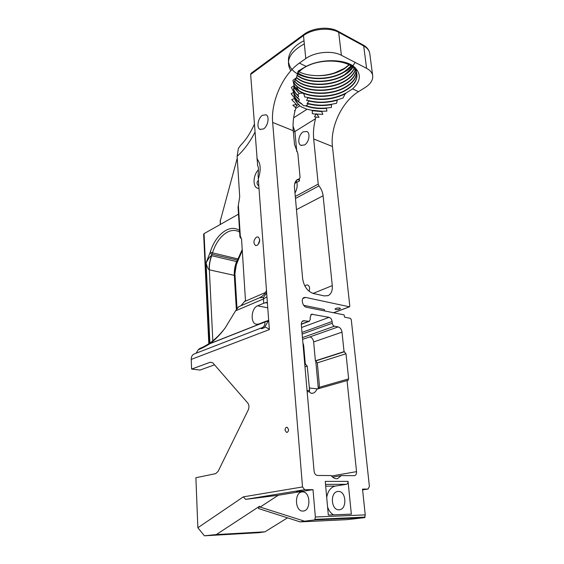 <?xml version="1.0" encoding="UTF-8"?>
<svg xmlns="http://www.w3.org/2000/svg" width="564" height="564" viewBox="0 0 564 564"><rect width="100%" height="100%" fill="white"/><g stroke="black" fill="none" stroke-linecap="round" stroke-linejoin="round"><path stroke-width="0.85" d="M296.509 491.498L302.121 491.188L296.509 491.498M295.466 198.486L318.963 185.887L318.216 184.111L313.683 138.956L332.45 146.513C330.053 127.126 341.876 101.739 358.478 91.699L364.908 87.702C370.767 83.916 373.333 79.743 372.607 75.16C371.972 72.411 369.963 70.133 366.593 68.343L341.389 55.286C332.281 50.266 314.867 51.881 305.794 58.571L299.371 63.097C282.797 74.483 270.699 101.901 272.659 122.437L302.523 486.958L304.701 489.707L245.657 499.366L278.256 495.255L312.999 489.622L315.361 517.005L365.239 514.883L364.668 517.618L354.432 518.845L346.381 519.684L300.104 521.883L304.518 521.185L260.138 507.085L278.256 495.255M304.701 489.707L312.999 489.622M288.535 429.387C288.493 431.312 287.837 432.32 286.554 432.412L285.074 430.233C285.109 428.309 285.772 427.3 287.055 427.209L288.535 429.387M260.138 507.085L259.518 506.289L216.308 534.573L204.415 535.8L197.858 527.742L195.884 477.736L215.681 473.64L218.085 471.398L248.245 409.95C249.309 407.307 249.161 405.015 247.815 403.084L212.832 362.885L210.393 362.18L191.605 369.089L191.224 359.416C191.217 356.779 192.169 354.975 194.079 354.009L194.425 353.875M197.858 527.742L243.338 496.863L302.523 486.958M256.824 158.66C260.737 163.236 261.231 169.94 258.298 178.767L258.101 174.657C258.65 169.44 258.509 166.493 257.656 165.802L250.656 74.448L303.488 35.581L305.794 58.571M258.298 178.767L268.668 320.324L264.431 327.684L261.633 328.77L260.885 328.079L263.036 328.227M263.508 128.93L259.976 129.382C256.275 127.795 258.002 117.989 262.45 115.282L266.095 114.809C269.775 116.438 267.963 126.336 263.508 128.93M295.31 107.428L296.981 105.531L295.79 103.818L296.022 104.523L292.822 105.207L295.966 107.978L295.099 110.544L294.478 110.572L294.993 110.981C293.287 117.883 292.709 124.468 293.259 130.735L294.514 144.532L297.834 153.33L300.055 177.329L299.533 178.746L297.454 179.542C295.219 181.044 294.232 183.716 294.493 187.565L302.635 278.665C303.933 286.505 307.535 291.454 313.436 293.52L324.321 295.917L328.199 295.578C331.279 293.922 332.64 290.608 332.274 285.631L323.101 195.757C322.678 192.197 321.297 188.912 318.963 185.887M296.756 105.242L298.751 104.509L299.759 105.863L301.93 107.153L307.042 109.247L311.596 110.22L322.234 111.249L326.923 111.094L326.373 108.38L326.944 107.971C319.294 108.633 312.4 107.893 306.259 105.757L303.474 105.68L302.107 104.255C297.418 101.654 294.69 98.347 293.914 94.329L293.879 93.962M298.751 104.509C296.431 102.542 294.958 100.307 294.323 97.805L291.137 93.758L293.766 92.284L291.376 87.427L294.168 85.538L292.906 80.314L296.495 77.74L298.166 71.078L306.196 66.404C320.014 59.079 342.221 58.734 352.979 65.805C361.531 72.989 361.404 80.673 352.599 88.858L346.522 92.764C334.121 99.193 321.106 100.723 307.479 97.346L304.553 96.93C304.461 94.851 303.799 93.575 302.565 93.116L298.969 93.335M294.323 97.805L298.321 104.474M295.79 103.818L291.687 99.631L294.45 98.524M296.022 104.523L296.911 105.764M313.683 138.956C313.105 132.949 313.605 126.646 315.198 120.04L315.911 117.016L314.515 116.945L315.819 114.266L312.287 113.611L312.343 110.72L311.596 110.22M294.979 193.036C296.974 189.426 297.595 185.866 296.854 182.348L299.456 180.896L298.553 179.296M304.489 144.976L300.908 145.322C297.129 143.707 298.744 134.331 303.228 131.842L306.922 131.482C310.679 133.132 308.98 142.586 304.489 144.976M365.239 514.883L362.511 489.115L368.024 489.058L369.406 486.485L351.266 319.605L350.35 318.329L344.625 317.187L344.068 314.881L306.449 307.253C302.656 306.731 300.626 298.814 303.954 297.566L305.561 297.411L349.412 306.795L349.814 306.238L332.45 146.513M344.033 351.626L315.382 360.833L317.313 362.863L346 353.748L344.033 351.626L342.003 332.147C341.516 329.305 340.24 327.557 338.188 326.901L334.452 326.203C333.282 325.83 332.563 324.836 332.288 323.228L332.111 321.487C331.731 319.259 330.73 317.877 329.094 317.342L311.476 314.218L310.165 317.278L310.327 319.062L309.361 321.29L303.087 320.768C301.803 321.424 301.218 322.763 301.324 324.779L314.077 471.151C314.486 473.753 315.607 475.184 317.44 475.459L331.131 475.544C333.12 478.032 335.284 479.055 337.632 478.61L341.305 475.614L332.612 477.116M346 353.748L348.637 378.874L347.903 380.559L347.043 380.538L356.54 471.645C356.652 473.823 356.025 475.156 354.657 475.649L341.305 475.614M348.051 481.374L325.245 481.388L328.318 515.073L351.344 514.128L348.051 481.374C348.101 482.974 347.572 483.947 346.472 484.286L335.354 486.083C330.751 487.197 327.867 490.969 326.711 497.406M301.86 491.928L302.812 491.886C310.461 491.815 311.109 510.476 303.418 511.026L302.671 511.069C294.944 511.203 294.218 492.668 301.86 491.928M364.668 517.618L314.754 519.916L304.518 521.185M314.754 519.916L315.361 517.005M245.657 499.366L243.338 496.863M300.104 521.883L258.46 508.524L259.518 506.289M287.492 517.837L264.967 531.817L216.308 534.573M339.45 509.764L338.703 509.8C330.948 509.948 330.032 492.182 337.695 491.47L338.647 491.427C346.324 491.357 347.163 509.229 339.45 509.764M333.55 514.861C330.871 513.332 328.882 510.737 327.592 507.064M368.024 489.058L362.589 489.883M318.322 388.737L315.762 360.889M303.714 305.328L324.378 309.551L324.512 310.919M335.77 309.509L335.009 309.086C335.608 308.212 337.166 307.866 339.662 308.05L340.416 308.473C339.817 309.347 338.266 309.699 335.77 309.509M344.971 308.536L333.507 312.745M315.819 114.266L317.088 114.407L319.02 117.34L315.911 117.016M317.088 114.407L317.638 114.097L315.558 113.879M312.343 110.72L321.691 111.609L322.834 114.365L317.638 114.097M321.691 111.609L322.234 111.249M331.428 104.664L332.062 104.185C323.75 105.687 315.96 105.482 308.684 103.579L308.55 103.889C315.636 105.785 323.264 106.046 331.428 104.664L331.421 107.456L326.944 107.971M337.251 100.202L338.026 99.602C328.001 102.592 318.286 102.958 308.882 100.681L308.938 101.041C318.026 103.247 327.465 102.965 337.251 100.202L336.581 103.275L332.062 104.185M307.479 97.346L307.747 97.776C320.592 100.942 333.056 99.645 345.154 93.885L343.06 97.995L338.026 99.602M345.154 93.885L346.522 92.764M293.766 92.284L293.914 94.329M305.533 105.835C311.645 108.119 318.597 108.972 326.373 108.38M302.107 104.255L301.437 103.529C297.129 100.977 294.605 97.783 293.879 93.955L293.795 93.356M294.168 85.538L293.647 91.361M293.759 91.876C294.493 94.83 296.347 97.41 299.315 99.609L298.631 101.576M299.315 99.609L299.174 99.165C296.304 97.015 294.5 94.505 293.752 91.636M293.71 91.453L293.506 90.24M354.22 68.737C352.542 72.079 349.631 75.047 345.499 77.649C331.604 86.673 306.689 86.898 296.495 77.733L293.682 82.993M293.491 88.858C294.197 91.657 295.917 94.117 298.631 96.254L297.58 97.833M293.499 88.675C294.253 91.424 295.966 93.835 298.624 95.908L298.631 96.254M304.003 40.763C283.614 50.541 283.692 69.45 301.733 75.773C319.351 82.591 347.191 75.738 355.073 62.597M304.32 43.879C289.663 52.078 285.165 61.053 290.82 70.803M349.299 64.902L344.442 68.73C335.016 74.349 324.328 76.57 312.393 75.372C307.26 74.906 302.748 73.694 298.864 71.72M297.552 73.01C308.515 81.061 331.66 80.285 344.794 71.698L351.266 66.122M351.442 65.91L351.971 65.205M297.08 75.442C307.725 83.987 331.667 83.451 345.147 74.667C348.538 72.53 351.118 70.105 352.895 67.405M353.022 67.194L353.579 66.242M295.346 79.376C304.497 89.732 331.202 90.141 345.852 80.645C350.723 77.578 353.861 74.074 355.278 70.126M294.45 80.997C302.353 92.496 330.821 93.61 346.211 83.641C351.816 80.116 355.101 76.091 356.074 71.557M293.809 82.598C300.238 95.203 330.441 97.078 346.564 86.652C352.909 82.661 356.265 78.121 356.631 73.038M356.42 70.641L355.369 67.807M294.112 85.693C300.584 98.207 330.786 100.04 346.923 89.669C354.411 84.931 357.703 79.623 356.808 73.736C355.264 59.58 318.949 56.076 301.655 69.464L297.468 73.101M293.689 87.286L299.153 93.469L293.724 87.096M297.595 95.048L299.019 93.709M307.747 97.776L306.675 100.505L308.882 100.681M308.938 101.041L307.035 103.543L308.684 103.579M308.55 103.889L306.153 105.778M356.92 74.385C357.238 79.912 353.889 84.889 346.881 89.309C330.99 99.609 300.753 97.889 294.175 85.495M356.582 72.862C356.138 77.874 352.789 82.351 346.522 86.292C330.652 96.648 300.415 94.893 293.872 82.407M355.997 71.381C354.967 75.844 351.689 79.813 346.169 83.289C331.026 93.173 302.551 92.186 294.542 80.807M355.165 69.957C353.713 73.835 350.596 77.282 345.81 80.292C331.406 89.704 304.722 89.415 295.466 79.186M354.079 68.582C352.373 71.84 349.504 74.751 345.457 77.296C331.78 86.243 306.879 86.581 296.608 77.501M352.719 67.25L345.105 74.321C331.801 83.049 307.796 83.662 297.108 75.132M351.055 65.974L344.752 71.346C331.843 79.841 308.811 80.737 297.743 72.812M349.038 64.761L344.392 68.385L334.635 72.883C327.31 75.301 319.901 76.133 312.393 75.372M301.613 69.09L303.256 67.983M338.724 61.095C349.144 63.09 355.158 67.186 356.765 73.369M354.7 67.172L354.178 68.378M353.409 66.115L352.852 67.038M351.753 65.086L351.231 65.755M303.862 34.432L251.022 73.362L250.656 74.448L251.072 73.327M240.017 236.802L240.313 236.14L240.123 237.317L241.547 238.974L245.467 300.422L240.927 305.758M240.828 145.04L238.403 148.367L237.12 156.313L239.707 196.674L238.057 207.157L239.919 236.577M258.545 169.778C253.243 174.53 252.411 186.324 257.283 188.101L259.01 188.432M256.493 237.07L258.108 236.929C260.462 239.524 260.117 242.344 257.078 245.396L255.506 245.537C253.137 242.964 253.469 240.144 256.493 237.07M259.708 239.756L258.608 243.944M225.297 327.797C220.961 333.444 216.407 338.097 211.634 341.756L211.296 342.017C206.903 345.112 203.103 347.234 199.896 348.376L198.26 349.729L196.103 353.226M259.398 297.827L263.501 297.348L266.666 292.92M263.501 297.348L263.656 303.277L257.565 305.836C251.234 308.036 250.085 323.01 256.197 324.215L258.82 324.032L264.967 321.607L268.316 320.881M238.769 306.689L235.569 310.827L224.994 328.213C220.334 334.431 215.42 339.514 210.259 343.469L209.907 343.709C205.409 346.536 201.524 348.545 198.26 349.729M267.35 302.269L263.656 303.277M264.967 321.607L268.633 320.38M211.634 341.756L210.259 343.469L264.988 321.896L268.217 321.029M211.296 342.017L209.907 343.709L264.995 322.002C265.08 324.765 264.185 326.641 262.316 327.613L264.114 327.804M261.576 327.853L194.079 354.009M315.382 360.833L313.647 341.946C313.203 339.19 311.955 337.512 309.904 336.898L302.593 339.331M317.313 362.863L319.323 384.62L319.224 387.32L318.505 388.688M296.699 181.841L294.725 183.667M296.854 182.348L296.149 180.691M258.432 180.607L258.108 180.776C256.5 182.348 256.74 184.104 258.834 186.042M237.24 158.244L220.235 221.137M259.271 242.619L258.672 242.464M304.863 286.004L306.104 285.088L307.676 285.003C309.622 286.11 310.073 288.19 309.037 291.243M238.501 214.179L204.048 233.637L209.251 343.462M208.807 343.751L203.646 234.173L204.048 233.637M204.415 535.8L259.179 532.663L264.967 531.817M191.605 369.089L200.065 370.062L214.524 364.83M347.043 380.538L316.883 389.153C315.995 391.303 314.719 392.643 313.055 393.171L311.208 393.327L308.621 391.515L307.176 391.924M302.903 342.849L303.672 345.394L305.3 364.069L304.764 364.245M305.3 364.069L307.225 366.071L309.594 390.084L307.077 390.803M309.389 391.543L308.621 391.515M309.439 391.529L309.594 390.084M212.825 340.818L209.35 269.839C208.828 266.61 209.505 261.872 211.387 255.626C209.794 256.726 208.969 257.748 206.071 262.845C207.129 267.153 208.222 269.479 209.35 269.839L234.314 275.366C234.123 271.101 234.991 266.539 236.915 261.668L236.337 264.805L238.128 260.3M209.822 253.229L211.93 254.244L238.135 260.279M236.993 308.007L234.927 273.632L234.314 275.366L236.316 308.98M268.668 320.324L269.324 329.172L265.129 326.965M296.34 180.473L299.202 178.873M269.324 329.172L269.352 329.587L191.224 359.416M295.762 108.457L299.759 105.863M272.659 122.437L293.259 130.735M306.196 66.404L299.371 63.097M293.372 131.976L294.916 131.518L293.054 126.16M307.042 109.247L293.654 117.82M296.763 151.575L294.916 131.518L315.537 118.701M299.456 180.896L299.272 178.894M318.216 184.111L295.289 196.462M315.22 519.359L365.134 517.096M325.682 486.147L335.354 486.083M325.52 484.37L346.472 484.286M333.472 312.738L349.412 306.795M302.896 298.49L305.561 297.411M345.09 308.459L333.627 312.766M358.478 91.699L352.599 88.858M265.524 292.469L245.128 301.296M241.441 238.882L240.313 236.14L238.361 205.437M237.12 156.313C243.845 150.271 249.767 142.283 254.9 132.343M235.569 310.827L263.346 299.012L266.948 296.84M265.249 302.614L267.406 303.037M267.752 307.803L257.565 305.836M296.749 87.427L298.666 90.289M220.503 224.493L220.263 220.207M242.217 249.528L237.994 258.954L212.48 252.827C215.73 242.957 220.637 236.09 227.193 232.234C230.845 230.288 234.349 229.922 237.719 231.134L239.637 232.114M296.467 209.639L323.101 195.757M332.274 285.631L313.069 293.428M239.531 230.514C229.83 223.464 215.427 234.659 210.273 252.094L212.48 252.827L211.387 255.626L236.591 261.583C234.828 266.109 234.067 270.699 234.307 275.359M209.893 343.025L206.071 262.845L210.273 252.094M356.54 471.645L331.512 476.016M303.672 345.394L303.136 345.577M304.546 320.62L302.114 321.536M308.557 321.367L301.303 324.074M310.729 314.818L312.604 314.106M329.094 317.342L301.564 327.501M332.111 321.487L301.994 332.407M332.288 323.228L302.142 334.092M334.452 326.203L302.445 337.589M338.188 326.901L309.904 336.898M317.729 388.913L309.15 387.976M348.637 378.874L319.224 387.32M344.505 351.703L315.847 360.897M313.647 341.946L342.003 332.147M307.225 366.071L304.99 366.783M305.766 364.132L304.786 364.45M238.128 260.307L238.635 259.031L237.994 258.954L236.591 261.583M209.357 269.839C209.159 265.066 209.956 260.349 211.74 255.696M363.026 44.901L363.695 45.931C367.044 47.799 369.046 50.161 369.688 53.016L369.864 54.327M341.389 55.286L338.682 32.317L363.695 45.931L366.593 68.343M372.607 75.16L369.688 53.016C368.891 49.611 366.727 46.939 363.202 45L338.203 31.365C329.08 26.12 312.703 27.678 303.82 34.46L303.488 35.581C312.435 28.686 329.644 27.086 338.682 32.317L338.026 31.274M260.519 129.593L259.976 129.382M302.671 511.069L303.298 511.04M338.703 509.8L339.331 509.778M344.957 308.508L349.567 306.795M301.465 145.54L300.908 145.322M293.625 91.213L293.59 90.846M266.476 290.354L265.637 292.258C264.777 294.126 262.852 295.917 259.863 297.63L238.523 306.795M261.04 328.403L261.647 328.763M258.044 188.348L257.283 188.101M240.687 145.181C245.805 140.098 250.346 133.167 254.315 124.39M220.186 220.841L220.39 224.557M239.919 236.626L240.06 237.19M327.698 295.783L328.199 295.578M337.096 478.695L337.632 478.61M301.303 324.293L309.234 321.332M311.208 393.327L311.758 393.383M242.287 250.557L238.635 259.031M236.337 264.805L234.927 273.632M296.234 180.593L299.435 178.802M256.902 324.342L256.197 324.215"/></g></svg>
